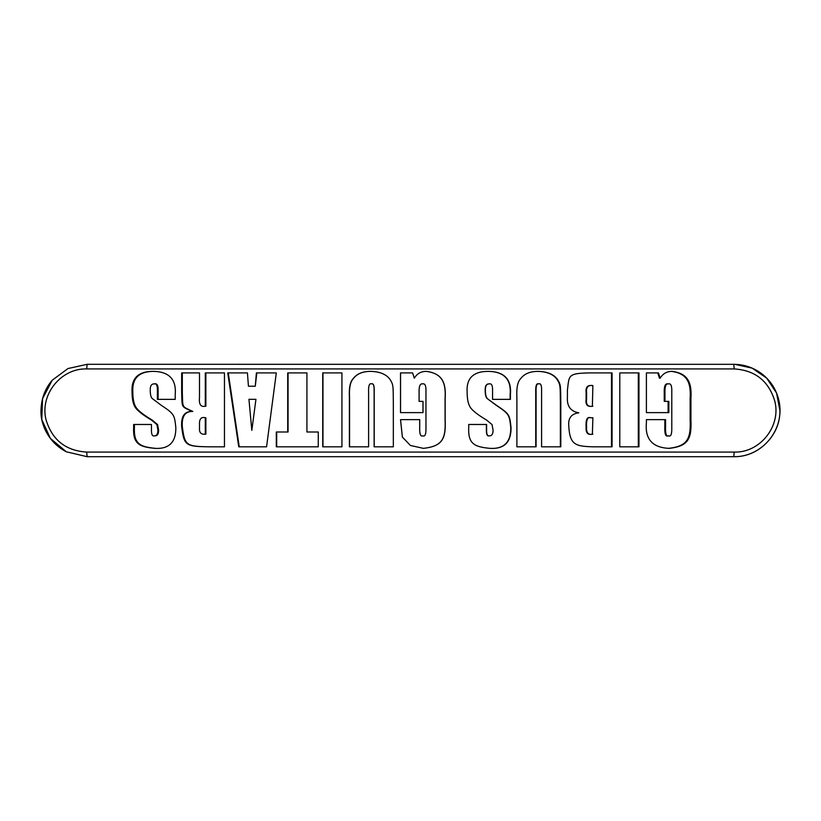 <?xml version="1.0" encoding="UTF-8"?>
<svg xmlns="http://www.w3.org/2000/svg" width="821" height="821" viewBox="0 0 821 821"><rect width="100%" height="100%" fill="white"/><g stroke="black" fill="none" stroke-linecap="round" stroke-linejoin="round"><path stroke-width="1.23" d="M307.208 432L318.271 432L318.271 446.819L276.687 446.819L276.687 432M318.271 446.819L276.308 446.819L276.308 432L288.058 432L288.058 372.908L306.921 372.908L306.921 432L318.271 432M287.719 432L287.719 372.908L306.921 372.908M368.608 446.819L349.397 446.819L349.397 397.415C348.874 387.943 350.136 381.673 353.184 378.625C356.786 373.801 362.605 371.379 370.661 371.359C379.805 371.646 386.219 374.284 389.903 379.261C393.454 384.803 393.156 385.531 393.331 403.101L393.331 446.819L374.222 446.819L374.222 391.401C374.386 385.665 373.514 383.161 371.605 383.889L371.503 383.889C369.306 383.027 368.342 385.849 368.608 392.346L368.608 446.819L349.561 446.819L349.561 397.415C349.048 387.943 350.31 381.673 353.338 378.625C356.93 373.801 362.749 371.379 370.774 371.359M393.331 446.819L374.119 446.819L374.119 391.401C374.284 385.665 373.411 383.161 371.503 383.889M488.218 371.359C504.073 371.656 511.38 379.374 510.149 394.521L510.149 399.365L492.559 399.365L492.559 390.396C492.692 385.48 491.563 383.304 489.162 383.889L488.947 383.889C486.391 383.9 485.129 385.891 485.17 389.842C485.17 394.183 485.765 397.025 486.945 398.359L495.935 405.102C509.256 414.03 509.338 414.482 510.765 427.597C510.939 442.221 504.002 449.149 489.942 448.369M486.945 398.359L496.182 405.102C509.543 414.03 509.615 414.482 511.042 427.597C511.216 442.221 504.258 449.149 490.168 448.369C474.394 446.911 467.949 443.956 468.729 427.382L468.729 424.478L486.391 424.478L486.391 429.937C486.299 434.432 487.274 436.403 489.337 435.848L489.552 435.848C491.871 435.848 493.041 433.95 493.062 430.163L492.056 424.59L486.607 420.085C478.068 414.995 472.68 410.818 470.454 407.555C468.227 404.281 467.118 399.037 467.118 391.791C466.369 378.132 473.471 371.328 488.444 371.359C504.34 371.656 511.668 379.374 510.426 394.521L510.426 399.365L492.559 399.365M489.162 383.889C486.607 383.9 485.344 385.891 485.375 389.842C485.375 394.183 485.97 397.025 487.161 398.359M468.729 424.478L486.607 424.478L486.607 429.937C486.514 434.432 487.5 436.403 489.552 435.848M592.372 417.766L590.484 417.797C587.138 416.534 585.681 419.654 586.102 427.156C585.691 432.821 587.785 435.151 592.372 434.176L592.885 417.745L590.997 417.797C587.641 416.534 586.173 419.654 586.605 427.156C586.184 432.821 588.288 435.151 592.885 434.176M592.372 417.745L592.885 417.745M590.484 417.797L590.997 417.797M592.885 385.552L592.372 385.552C587.579 384.926 585.496 387.225 586.102 392.459L586.102 399.314C585.342 404.732 587.436 407.031 592.372 406.221L592.885 385.552C588.082 384.926 585.989 387.225 586.605 392.459L586.605 399.314C585.845 404.732 587.939 407.031 592.885 406.221M611.501 372.908L611.501 446.819M612.066 372.908L612.066 446.819L592.936 446.819C575.48 446.275 569.795 445.013 568.748 425.76C568.101 418.043 571.457 413.733 578.815 412.84C570.564 411.372 566.767 406.128 567.414 397.087L567.414 390.293C569.251 375.228 567.578 373.309 589.878 372.908L612.066 372.908M671.434 371.359C685.894 373.35 691.272 381.026 690.143 398.257L690.143 420.198C690.984 439.512 686.9 446.234 668.551 448.369M657.754 372.908L659.479 378.204L660.176 378.204C662.804 373.658 666.806 371.369 672.173 371.359C686.674 373.35 692.062 381.026 690.933 398.257L690.933 420.198C691.775 439.512 687.68 446.234 669.279 448.369C652.49 447.681 644.854 439.163 646.404 422.815L646.404 419.634L664.846 419.634L664.846 426.325C664.528 433.724 665.585 436.905 667.996 435.848L668.725 435.848C670.931 436.823 671.947 434.022 671.783 427.433L671.783 392.017C671.999 386.003 670.931 383.294 668.561 383.889C665.954 383.345 664.753 386.26 664.948 392.623L664.948 401.366L668.838 401.366L668.838 412.624L646.404 412.624L646.404 372.908L657.754 372.908M668.109 401.366L668.109 412.624L646.404 412.624M668.561 383.889L667.832 383.889C665.236 383.345 664.035 386.26 664.24 392.623L664.24 401.366L664.948 401.366M646.404 372.908L658.452 372.908L660.176 378.204M646.404 419.634L665.564 419.634L665.564 426.325C665.246 433.724 666.303 436.905 668.725 435.848M638.317 446.819L619.793 446.819L619.793 372.908L638.317 372.908L638.317 446.819M619.793 372.908L638.964 372.908L638.964 446.819L619.793 446.819M538.987 383.889L538.617 383.889C536.441 383.027 535.477 385.849 535.733 392.346L535.733 446.819L516.891 446.819L516.891 397.415C516.368 387.943 517.63 381.673 520.668 378.625C524.27 373.801 530.099 371.379 538.145 371.359C547.279 371.646 553.693 374.284 557.367 379.261C560.917 384.803 560.62 385.531 560.794 403.101L560.794 446.819L541.593 446.819L541.593 391.401C541.768 385.665 540.895 383.161 538.987 383.889C536.79 383.027 535.826 385.849 536.092 392.346L536.092 446.819L516.891 446.819M537.786 371.359C546.899 371.646 553.292 374.284 556.956 379.261C560.497 384.803 560.199 385.531 560.374 403.101L560.374 446.819L541.593 446.819M410.449 445.485L402.362 437.08L400.515 419.634L419.726 419.634L419.726 426.325C419.408 433.724 420.465 436.905 422.897 435.848C425.114 436.823 426.13 434.022 425.966 427.433L425.966 392.017C426.191 386.003 425.114 383.294 422.733 383.889C420.085 383.345 418.884 386.26 419.09 392.623L419.09 401.366L423.01 401.366L423.01 412.624L400.515 412.624L400.515 372.908L412.604 372.908L414.328 378.204C416.965 373.658 420.968 371.369 426.356 371.359C440.908 373.35 446.316 381.026 445.177 398.257L445.177 420.198C446.029 439.512 441.914 446.234 423.462 448.369L410.449 445.485L402.382 437.08L400.545 419.634M426.304 371.359C440.815 373.35 446.214 381.026 445.074 398.257L445.074 420.198C445.926 439.512 441.831 446.234 423.42 448.369M412.594 372.908L414.318 378.204M400.545 412.624L400.545 372.908M422.979 401.366L422.979 412.624M419.705 419.634L419.705 426.325C419.387 433.724 420.444 436.905 422.866 435.848M422.733 383.889C420.116 383.345 418.915 386.26 419.11 392.623L419.11 401.366M341.936 446.819L322.971 446.819L322.971 372.908L341.936 372.908L341.936 446.819L322.725 446.819L322.725 372.908L341.936 372.908M255.495 399.314L248.937 399.314L251.831 430.327L255.936 399.314L251.831 430.327M266.568 446.819L239.239 446.819L228.259 372.908L247.429 372.908L248.435 386.219L255.28 386.219L256.388 372.908L276.308 372.908L266.568 446.819L238.757 446.819L227.745 372.908L247.429 372.908M255.28 386.219L256.819 372.908L276.308 372.908M205.291 417.745L205.866 417.745L205.866 434.176L205.291 434.176L205.291 417.745C201.207 416.709 199.287 418.936 199.503 424.426L199.503 428.49C199.246 432.729 201.176 434.617 205.291 434.176M205.291 406.221L205.866 406.221L205.866 372.908L224.461 372.908L224.461 446.819L211.459 446.819C185.967 446.573 184.807 445.895 182.313 426.653C181.646 416.237 185.156 411.177 192.843 411.454C181.564 406.015 182.867 408.673 182.313 392.407L182.313 372.908L199.503 372.908L199.503 397.477C198.805 404.322 200.735 407.237 205.291 406.221L205.291 372.908L224.461 372.908M192.843 411.454L192.227 411.454C180.918 406.015 182.221 408.673 181.667 392.407L181.667 372.908L199.503 372.908M224.461 446.819L210.905 446.819C185.341 446.573 184.171 445.895 181.667 426.653C181 416.237 184.52 411.177 192.227 411.454M155.733 448.369C140.042 446.911 133.649 443.956 134.418 427.382L134.418 424.478L151.464 424.478L151.464 429.937C151.372 434.432 152.347 436.403 154.399 435.848C156.719 435.848 157.878 433.95 157.899 430.163L156.903 424.59L151.464 420.085C142.946 414.995 137.579 410.818 135.362 407.555C133.146 404.281 132.037 399.037 132.037 391.791C131.278 378.132 138.369 371.328 153.291 371.359C169.147 371.656 176.464 379.374 175.222 394.521L175.222 399.365L158.114 399.365L158.114 390.396C158.237 385.48 157.119 383.304 154.738 383.889L154.009 383.889C151.464 383.9 150.202 385.891 150.243 389.842C150.243 394.183 150.828 397.025 152.018 398.359L161.008 405.102C174.339 414.03 174.411 414.482 175.838 427.597C176.012 442.221 169.075 449.149 155.015 448.369C139.283 446.911 132.869 443.956 133.638 427.382L133.638 424.478L151.464 424.478M154.399 435.848L155.128 435.848C157.427 435.848 158.597 433.95 158.607 430.163L157.611 424.59L152.193 420.085C143.706 414.995 138.349 410.818 136.142 407.555C133.926 404.281 132.817 399.037 132.817 391.791C132.068 378.132 139.139 371.328 154.02 371.359M175.222 399.365L157.396 399.365L157.396 390.396C157.529 385.48 156.401 383.304 154.009 383.889M86.677 452.073C65.701 450.729 52.164 439.974 46.048 419.808C39.603 394.798 60.908 368.126 86.677 368.927L734.22 368.927C755.197 370.271 768.733 381.036 774.829 401.233C781.274 426.171 759.948 452.997 734.22 452.073L86.677 452.073L87.129 456.692L734.046 456.692C762.093 457.205 785.615 429.219 778.862 400.391C776.522 390.406 771.483 382.063 763.746 375.371C755.382 368.372 745.755 364.698 734.877 364.329L87.129 364.308L67.948 368.557L52.185 380.267L42.548 398.688L41.768 419.5L50.368 438.404L66.296 451.786L87.129 456.692M734.22 452.073L733.758 456.692C758.378 457.328 780.514 435.274 779.909 410.5L776.553 393.054L766.773 378.194L752.18 368.147L734.877 364.329M690.143 420.198L690.933 420.198M690.143 398.257L690.933 398.257M664.24 392.623L664.948 392.623M664.846 426.325L665.564 426.325M182.313 392.407L181.667 392.407M182.313 426.653L181.667 426.653M134.418 427.382L133.638 427.382M158.114 390.396L157.396 390.396M132.817 391.791L132.037 391.791M136.142 407.555L135.362 407.555M152.193 420.085L151.464 420.085M157.611 424.59L156.903 424.59M158.607 430.163L157.899 430.163M734.22 368.927L733.758 364.308M87.129 364.308L86.677 368.927M52.185 380.267C47.382 385.891 44.098 392.305 42.343 399.509C39.511 413.22 41.522 420.68 44.221 427.679C48.726 438.342 56.085 446.378 66.296 451.786"/></g></svg>
